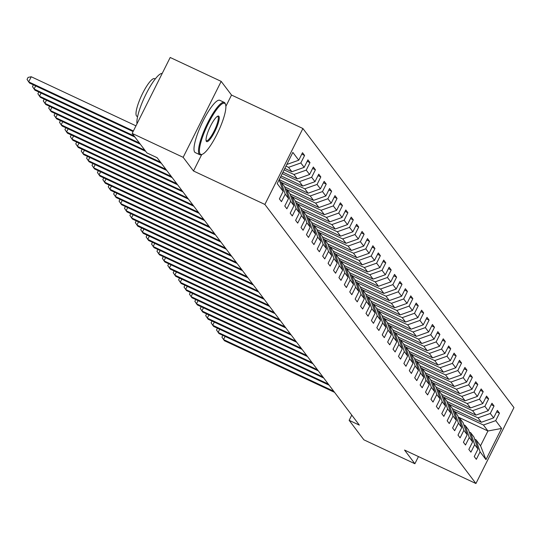 <?xml version="1.0" encoding="UTF-8"?>
<svg xmlns="http://www.w3.org/2000/svg" width="541" height="541" viewBox="0 0 541 541"><rect width="100%" height="100%" fill="white"/><g stroke="black" fill="none" stroke-linecap="round" stroke-linejoin="round"><path stroke-width="0.81" d="M225.868 106.347L231.521 95.054L221.181 81.38L170.192 57.481L132.166 133.417L146.915 152.914L157.113 157.695L359.346 425.111L349.148 420.33L363.89 439.833L414.879 463.732L418.463 456.584M231.521 95.054L302.906 128.515L513.95 407.583L475.924 483.519L264.88 204.451L302.906 128.515M279.19 179.68L283.126 191.392L279.379 198.885L281.462 201.637L285.208 194.151L288.542 198.554L284.789 206.047L286.872 208.799L290.625 201.306L293.952 205.708L290.206 213.201L292.282 215.954L296.035 208.468L299.369 212.87L295.616 220.363L297.699 223.115L301.452 215.622L304.779 220.025L301.026 227.518L303.109 230.27L306.862 222.784L310.196 227.186L306.443 234.679L308.526 237.431L312.279 229.939L315.606 234.341L311.853 241.834L313.936 244.586L317.689 237.093L321.023 241.502L317.269 248.995L319.352 251.748L323.099 244.255L326.433 248.657L322.679 256.15L324.762 258.902L328.515 251.409L331.849 255.819L328.096 263.305L330.179 266.064L333.925 258.571L337.259 262.973L333.506 270.466L335.589 273.219L339.342 265.726L342.669 270.135L338.923 277.621L341.006 280.38L344.752 272.887L348.086 277.29L344.333 284.782L346.416 287.535L350.169 280.042L353.496 284.451L349.75 291.937L351.833 294.689L355.579 287.203L358.913 291.606L355.16 299.099L357.243 301.851L360.996 294.358L364.323 298.767L360.577 306.253L362.653 309.006L366.406 301.52L369.74 305.922L365.987 313.415L368.069 316.167L371.823 308.674L375.15 313.083L371.403 320.57L373.479 323.322L377.233 315.836L380.566 320.238L376.813 327.731L378.896 330.483L382.649 322.991L385.976 327.4L382.223 334.886L384.306 337.638L388.059 330.152L391.393 334.554L387.64 342.047L389.723 344.8L393.476 337.307L396.803 341.709L393.05 349.202L395.133 351.954L398.886 344.468L402.22 348.871L398.467 356.363L400.55 359.116L404.296 351.623L407.63 356.025L403.877 363.518L405.96 366.271L409.713 358.784L413.04 363.187L409.294 370.68L411.376 373.432L415.123 365.939L418.457 370.342L414.704 377.834L416.786 380.587L420.54 373.101L423.867 377.503L420.12 384.996L422.203 387.748L425.95 380.255L429.284 384.658L425.53 392.151L427.613 394.903L431.366 387.41L434.693 391.819L430.947 399.312L433.03 402.064L436.776 394.572L440.11 398.974L436.357 406.467L438.44 409.219L442.193 401.726L445.52 406.135L441.774 413.622L443.85 416.381L447.603 408.888L450.937 413.29L447.184 420.783L449.267 423.535L453.02 416.043L456.347 420.452L452.601 427.938L454.677 430.697L458.43 423.204L461.764 427.606L458.011 435.099L460.093 437.852L463.847 430.359L467.174 434.768L463.421 442.254L465.503 445.006L469.257 437.52L472.591 441.923L468.837 449.415L470.92 452.168L474.667 444.675L478.001 449.084L474.247 456.57L476.33 459.323L480.083 451.836L485.98 459.634L501.602 428.438L487.948 430.988L483.438 425.023L454.663 411.539M283.126 191.392L277.229 183.595L292.85 152.4L298.747 160.204L302.5 152.711L304.583 155.463L301.777 154.151M501.602 428.438L495.705 420.641L499.458 413.148L497.375 410.396L493.622 417.889L490.288 413.48L494.041 405.993L491.958 403.241L488.212 410.727L484.878 406.325L488.631 398.832L486.548 396.08L482.795 403.572L479.461 399.163L483.214 391.677L481.132 388.925L477.385 396.411L474.051 392.009L477.804 384.516L475.722 381.763L471.968 389.256L468.641 384.854L472.388 377.361L470.305 374.609L466.558 382.095L463.224 377.692L466.978 370.2L464.895 367.447L461.142 374.94L457.814 370.538L461.561 363.045L459.478 360.292L455.732 367.779L452.398 363.376L456.151 355.883L454.068 353.131L450.315 360.624L446.988 356.221L450.734 348.729L448.658 345.976L444.905 353.462L441.571 349.06L445.324 341.567L443.241 338.815L439.488 346.308L436.161 341.905L439.907 334.412L437.831 331.66L434.078 339.153L430.744 334.744L434.497 327.251L432.415 324.499L428.661 331.991L425.334 327.589L429.087 320.096L427.005 317.344L423.251 324.837L419.917 320.428L423.671 312.941L421.588 310.182L417.841 317.675L414.507 313.273L418.261 305.78L416.178 303.028L412.425 310.52L409.091 306.111L412.844 298.625L410.761 295.866L407.015 303.359L403.681 298.957L407.434 291.464L405.351 288.711L401.598 296.204L398.271 291.795L402.017 284.309L399.934 281.557L396.188 289.043L392.854 284.64L396.607 277.148L394.524 274.395L390.771 281.888L387.444 277.479L391.19 269.993L389.107 267.24L385.361 274.727L382.027 270.324L385.78 262.831L383.697 260.079L379.944 267.572L376.617 263.163L380.364 255.677L378.281 252.924L374.534 260.41L371.2 256.008L374.954 248.515L372.871 245.763L369.118 253.256L365.79 248.846L369.537 241.36L367.461 238.608L363.708 246.094L360.374 241.692L364.127 234.199L362.044 231.447L358.291 238.939L354.964 234.537L358.71 227.044L356.634 224.292L352.881 231.778L349.547 227.376L353.3 219.883L351.217 217.13L347.464 224.623L344.137 220.221L347.89 212.728L345.807 209.976L342.054 217.462L338.72 213.059L342.473 205.566L340.39 202.814L336.644 210.307L333.31 205.905L337.063 198.412L334.98 195.659L331.227 203.145L327.893 198.743L331.647 191.25L329.564 188.498L325.817 195.991L322.483 191.588L326.237 184.096L324.154 181.343L320.4 188.836L317.073 184.427L320.82 176.934L318.737 174.182L314.99 181.675L311.657 177.272L315.41 169.779L313.327 167.027L309.574 174.52L306.247 170.111L309.993 162.625L307.91 159.865L304.164 167.358L300.83 162.956L304.583 155.463M288.542 198.554L284.492 186.523L281.164 182.114L279.792 181.472M285.979 166.128L288.563 167.338L291.89 171.747L284.823 168.427M281.164 182.114L285.208 194.151M300.83 162.956L288.563 167.338M304.164 167.358L291.89 171.747M293.952 205.708L289.908 193.678L286.574 189.276L285.202 188.633M284.099 169.867L293.973 174.5L297.307 178.902L282.95 172.173M286.574 189.276L290.625 201.306M306.247 170.111L293.973 174.5M309.574 174.52L297.307 178.902M299.369 212.87L295.318 200.839L291.991 196.43L290.618 195.788M282.226 173.614L299.389 181.654L302.717 186.057L281.077 175.913M291.991 196.43L296.035 208.468M311.657 177.272L299.389 181.654M314.99 181.675L302.717 186.057M304.779 220.025L300.735 207.994L297.401 203.592L296.028 202.943M280.353 177.353L304.799 188.816L308.133 193.218L279.203 179.659M297.401 203.592L301.452 215.622M317.073 184.427L304.799 188.816M320.4 188.836L308.133 193.218M310.196 227.186L306.145 215.149L302.818 210.747L301.445 210.104M281.442 182.486L310.216 195.97L313.543 200.373L284.586 186.801M302.818 210.747L306.862 222.784M322.483 191.588L310.216 195.97M325.817 195.991L313.543 200.373M315.606 234.341L311.562 222.31L308.228 217.908L306.855 217.259M286.852 189.641L315.626 203.132L318.96 207.534L290.003 193.962M308.228 217.908L312.279 229.939M327.893 198.743L315.626 203.132M331.227 203.145L318.96 207.534M321.023 241.502L316.972 229.465L313.638 225.063L312.272 224.42M292.268 196.802L321.043 210.287L324.37 214.689L295.413 201.117M313.638 225.063L317.689 237.093M333.31 205.905L321.043 210.287M336.644 210.307L324.37 214.689M326.433 248.657L322.389 236.627L319.055 232.224L317.682 231.575M297.678 203.957L326.453 217.441L329.787 221.851L300.83 208.278M319.055 232.224L323.099 244.255M338.72 213.059L326.453 217.441M342.054 217.462L329.787 221.851M331.849 255.819L327.799 243.781L324.465 239.379L323.092 238.737M303.095 211.112L331.87 224.603L335.197 229.005L306.24 215.433M324.465 239.379L328.515 251.409M344.137 220.221L331.87 224.603M347.464 224.623L335.197 229.005M337.259 262.973L333.209 250.943L329.882 246.534L328.509 245.891M308.505 218.273L337.28 231.758L340.614 236.167L311.657 222.594M329.882 246.534L333.925 258.571M349.547 227.376L337.28 231.758M352.881 231.778L340.614 236.167M342.669 270.135L338.625 258.098L335.292 253.695L333.919 253.053M313.922 225.428L342.696 238.919L346.024 243.322L317.067 229.749M335.292 253.695L339.342 265.726M354.964 234.537L342.696 238.919M358.291 238.939L346.024 243.322M348.086 277.29L344.035 265.259L340.708 260.85L339.335 260.207M319.332 232.589L348.106 246.074L351.44 250.483L322.483 236.911M340.708 260.85L344.752 272.887M360.374 241.692L348.106 246.074M363.708 246.094L351.44 250.483M353.496 284.451L349.452 272.414L346.118 268.011L344.745 267.369M324.749 239.744L353.516 253.235L356.85 257.638L327.893 244.065M346.118 268.011L350.169 280.042M365.79 248.846L353.516 253.235M369.118 253.256L356.85 257.638M358.913 291.606L354.862 279.575L351.535 275.166L350.162 274.524M330.159 246.906L358.933 260.39L362.267 264.799L333.303 251.227M351.535 275.166L355.579 287.203M371.2 256.008L358.933 260.39M374.534 260.41L362.267 264.799M364.323 298.767L360.279 286.73L356.945 282.328L355.572 281.685M335.569 254.06L364.343 267.552L367.677 271.954L338.72 258.382M356.945 282.328L360.996 294.358M376.617 263.163L364.343 267.552M379.944 267.572L367.677 271.954M369.74 305.922L365.689 293.891L362.362 289.482L360.989 288.84M340.986 261.222L369.76 274.706L373.087 279.115L344.13 265.536M362.362 289.482L366.406 301.52M382.027 270.324L369.76 274.706M385.361 274.727L373.087 279.115M375.15 313.083L371.106 301.046L367.772 296.644L366.399 296.001M346.396 268.377L375.17 281.868L378.504 286.27L349.547 272.698M367.772 296.644L371.823 308.674M387.444 277.479L375.17 281.868M390.771 281.888L378.504 286.27M380.566 320.238L376.516 308.208L373.189 303.799L371.816 303.156M351.812 275.538L380.587 289.022L383.914 293.432L354.957 279.853M373.189 303.799L377.233 315.836M392.854 284.64L380.587 289.022M396.188 289.043L383.914 293.432M385.976 327.4L381.932 315.362L378.599 310.96L377.226 310.318M357.222 282.693L385.997 296.184L389.331 300.586L360.374 287.014M378.599 310.96L382.649 322.991M398.271 291.795L385.997 296.184M401.598 296.204L389.331 300.586M391.393 334.554L387.342 322.524L384.015 318.115L382.643 317.472M362.639 289.854L391.413 303.339L394.741 307.748L365.784 294.169M384.015 318.115L388.059 330.152M403.681 298.957L391.413 303.339M407.015 303.359L394.741 307.748M396.803 341.709L392.759 329.679L389.425 325.276L388.053 324.634M368.049 297.009L396.823 310.5L400.157 314.903L371.2 301.33M389.425 325.276L393.476 337.307M409.091 306.111L396.823 310.5M412.425 310.52L400.157 314.903M402.22 348.871L398.169 336.84L394.835 332.431L393.469 331.789M373.466 304.17L402.24 317.655L405.567 322.064L376.61 308.485M394.835 332.431L398.886 344.468M414.507 313.273L402.24 317.655M417.841 317.675L405.567 322.064M407.63 356.025L403.586 343.995L400.252 339.592L398.879 338.95M378.876 311.325L407.65 324.816L410.984 329.219L382.027 315.646M400.252 339.592L404.296 351.623M419.917 320.428L407.65 324.816M423.251 324.837L410.984 329.219M413.04 363.187L408.996 351.156L405.662 346.747L404.289 346.105M384.293 318.487L413.067 331.971L416.394 336.374L387.437 322.801M405.662 346.747L409.713 358.784M425.334 327.589L413.067 331.971M428.661 331.991L416.394 336.374M418.457 370.342L414.406 358.311L411.079 353.909L409.706 353.259M389.703 325.641L418.477 339.133L421.811 343.535L392.854 329.963M411.079 353.909L415.123 365.939M430.744 334.744L418.477 339.133M434.078 339.153L421.811 343.535M423.867 377.503L419.823 365.466L416.489 361.063L415.116 360.421M395.119 332.803L423.894 346.287L427.221 350.69L398.264 337.117M416.489 361.063L420.54 373.101M436.161 341.905L423.894 346.287M439.488 346.308L427.221 350.69M429.284 384.658L425.233 372.627L421.906 368.225L420.533 367.576M400.529 339.958L429.304 353.449L432.638 357.851L403.681 344.279M421.906 368.225L425.95 380.255M441.571 349.06L429.304 353.449M444.905 353.462L432.638 357.851M434.693 391.819L430.65 379.782L427.316 375.38L425.943 374.737M405.946 347.119L434.714 360.604L438.048 365.006L409.091 351.434M427.316 375.38L431.366 387.41M446.988 356.221L434.714 360.604M450.315 360.624L438.048 365.006M440.11 398.974L436.06 386.943L432.732 382.541L431.36 381.892M411.356 354.274L440.131 367.758L443.458 372.167L414.501 358.595M432.732 382.541L436.776 394.572M452.398 363.376L440.131 367.758M455.732 367.779L443.458 372.167M445.52 406.135L441.476 394.098L438.142 389.696L436.77 389.053M416.766 361.429L445.541 374.92L448.874 379.322L419.917 365.75M438.142 389.696L442.193 401.726M457.814 370.538L445.541 374.92M461.142 374.94L448.874 379.322M450.937 413.29L446.886 401.26L443.559 396.851L442.186 396.208M422.183 368.59L450.957 382.074L454.284 386.484L425.327 372.911M443.559 396.851L447.603 408.888M463.224 377.692L450.957 382.074M466.558 382.095L454.284 386.484M456.347 420.452L452.303 408.414L448.969 404.012L447.596 403.37M427.593 375.745L456.367 389.236L459.701 393.638L430.744 380.066M448.969 404.012L453.02 416.043M468.641 384.854L456.367 389.236M471.968 389.256L459.701 393.638M461.764 427.606L457.713 415.576L454.386 411.167L453.013 410.524M433.01 382.906L461.784 396.391L465.111 400.8L436.154 387.228M454.386 411.167L458.43 423.204M474.051 392.009L461.784 396.391M477.385 396.411L465.111 400.8M467.174 434.768L463.13 422.731L459.796 418.328L458.423 417.686M438.42 390.061L467.194 403.552L470.528 407.955L441.571 394.382M459.796 418.328L463.847 430.359M479.461 399.163L467.194 403.552M482.795 403.572L470.528 407.955M472.591 441.923L468.54 429.892L465.213 425.483L463.84 424.841M443.836 397.222L472.611 410.707L475.938 415.116L446.981 401.544M465.213 425.483L469.257 437.52M484.878 406.325L472.611 410.707M488.212 410.727L475.938 415.116M478.001 449.084L473.957 437.047L470.623 432.644L469.25 432.002M449.246 404.377L478.021 417.868L481.355 422.271L452.398 408.698M470.623 432.644L474.667 444.675M490.288 413.48L478.021 417.868M493.622 417.889L481.355 422.271M485.98 459.634L480.543 445.764L476.033 439.799L474.667 439.157M458.213 417.05L487.948 430.988L480.543 445.764M476.033 439.799L480.083 451.836M495.705 420.641L483.438 425.023M221.181 81.38L183.156 157.316L132.166 133.417M183.156 157.316L193.495 170.99L264.88 204.451M475.924 483.519L404.54 450.058L414.879 463.732M351.765 415.089L349.148 420.33M298.747 160.204L286.804 164.471M499.458 413.148L496.652 411.836M494.041 405.993L491.242 404.675M488.631 398.832L485.825 397.52M483.214 391.677L480.415 390.359M477.804 384.516L474.998 383.204M472.388 377.361L469.588 376.049M466.978 370.2L464.171 368.888M461.561 363.045L458.761 361.733M456.151 355.883L453.344 354.571M450.734 348.729L447.934 347.417M445.324 341.567L442.518 340.255M439.907 334.412L437.108 333.1M434.497 327.251L431.698 325.939M429.087 320.096L426.281 318.784M423.671 312.941L420.871 311.623M418.261 305.78L415.454 304.468M412.844 298.625L410.044 297.307M407.434 291.464L404.627 290.152M402.017 284.309L399.217 282.99M396.607 277.148L393.801 275.836M391.19 269.993L388.391 268.674M385.78 262.831L382.974 261.519M380.364 255.677L377.564 254.358M374.954 248.515L372.147 247.203M369.537 241.36L366.737 240.042M364.127 234.199L361.327 232.887M358.71 227.044L355.91 225.732M353.3 219.883L350.5 218.571M347.89 212.728L345.084 211.416M342.473 205.566L339.674 204.255M337.063 198.412L334.257 197.1M331.647 191.25L328.847 189.938M326.237 184.096L323.43 182.784M320.82 176.934L318.02 175.622M315.41 169.779L312.603 168.467M309.993 162.625L307.193 161.306M193.495 170.99L201.746 154.516M225.117 336.428L223.541 339.572L333.709 391.211M222.818 335.352L221.925 337.131L224.414 340.722L334.575 392.36M200.109 153.887A28.179 6.249 115.1 0 0 202.287 154.307A28.179 6.249 115.1 0 0 218.307 131.504A28.179 6.249 115.1 0 0 225.583 104.602A28.179 6.249 115.1 0 0 225.184 103.811A28.179 6.249 115.1 0 0 208.413 123.253A28.179 6.249 115.1 0 0 200.109 153.887M202.287 154.307L201.421 154.645A28.876 6.404 -64.9 0 1 199.778 154.712A28.876 6.404 -64.9 0 1 199.189 154.219A28.876 6.404 -64.9 0 1 206.96 124.329A28.876 6.404 -64.9 0 1 224.292 102.418A28.876 6.404 -64.9 0 1 224.88 102.912A28.876 6.404 -64.9 0 1 225.286 103.723L225.583 104.602M206.378 141.37A14.093 3.124 -64.9 0 1 206.182 140.971A14.093 3.124 -64.9 0 1 209.813 127.527A14.093 3.124 -64.9 0 1 217.827 116.126A14.093 3.124 -64.9 0 1 218.916 116.335A14.093 3.124 -64.9 0 1 214.763 131.652A14.093 3.124 -64.9 0 1 206.378 141.37M206.067 140.457A13.397 2.969 115.1 0 0 206.074 140.471A13.397 2.969 115.1 0 0 206.351 140.694A13.397 2.969 115.1 0 0 214.392 130.53A13.397 2.969 115.1 0 0 217.996 116.66A13.397 2.969 115.1 0 0 217.719 116.43A13.397 2.969 115.1 0 0 217.36 116.369M137.59 116.633L136.927 116.315A20.788 4.612 -64.9 0 1 136.501 115.963A20.788 4.612 -64.9 0 1 142.094 94.445A20.788 4.612 -64.9 0 1 154.57 78.668L155.24 78.979M199.778 154.712L195.294 152.609A28.876 6.404 -64.9 0 1 194.699 152.116A28.876 6.404 -64.9 0 1 202.469 122.225A28.876 6.404 -64.9 0 1 219.802 100.315L224.292 102.418M137.001 123.767A28.876 6.404 -64.9 0 1 146.104 93.958A28.876 6.404 -64.9 0 1 162.212 73.414M219.707 329.273L218.131 332.417L328.292 384.056M217.401 328.191L216.508 329.976L218.997 333.56L329.165 385.199M214.29 322.111L212.714 325.256L322.882 376.894M211.991 321.036L211.098 322.821L213.587 326.406L323.748 378.044M208.88 314.957L207.304 318.101L317.466 369.74M206.574 313.875L205.681 315.66L208.17 319.244L318.338 370.883M203.463 307.795L201.894 310.94L312.056 362.578M201.164 306.72L200.271 308.505L202.76 312.089L312.921 363.728M198.053 300.64L196.478 303.785L306.646 355.423M195.747 299.558L194.855 301.344L197.343 304.928L307.511 356.566M192.637 293.479L191.068 296.624L301.229 348.262M190.337 292.404L189.445 294.189L191.933 297.773L302.094 349.412M187.227 286.324L185.651 289.469L295.819 341.107M184.927 285.242L184.028 287.028L186.517 290.612L296.684 342.25M181.81 279.17L180.241 282.307L290.402 333.946M179.511 278.088L178.618 279.873L181.107 283.457L291.268 335.095M176.4 272.008L174.824 275.153L284.992 326.791M174.101 270.933L173.208 272.711L175.69 276.295L285.858 327.941M170.983 264.853L169.414 267.991L279.575 319.63M168.684 263.771L167.791 265.557L170.28 269.141L280.441 320.779M165.573 257.692L163.997 260.836L274.165 312.475M163.274 256.617L162.381 258.395L164.87 261.979L275.031 313.624M160.156 250.537L158.587 253.675L268.749 305.313M157.857 249.455L156.964 251.24L159.453 254.825L269.621 306.463M154.746 243.376L153.171 246.52L263.339 298.159M152.447 242.3L151.554 244.079L154.043 247.663L264.204 299.308M149.336 236.221L147.761 239.359L257.922 291.004M147.03 235.139L146.138 236.924L148.626 240.508L258.794 292.147M143.92 229.059L142.344 232.204L252.512 283.842M141.62 227.984L140.728 229.763L143.216 233.347L253.377 284.992M138.51 221.905L136.934 225.042L247.095 276.688M136.204 220.823L135.311 222.608L137.799 226.192L247.967 277.831M133.093 214.743L131.517 217.888L241.685 269.526M130.794 213.668L129.901 215.446L132.389 219.037L242.551 270.676M127.683 207.588L126.107 210.726L236.268 262.371M125.377 206.506L124.484 208.292L126.973 211.876L237.141 263.514M122.266 200.427L120.697 203.572L230.858 255.21M119.967 199.352L119.074 201.13L121.563 204.721L231.724 256.36M116.856 193.272L115.28 196.41L225.448 248.055M114.55 192.19L113.657 193.976L116.146 197.56L226.314 249.198M111.439 186.111L109.87 189.255L220.031 240.894M109.14 185.036L108.247 186.814L110.736 190.405L220.897 242.043M106.029 178.956L104.454 182.101L214.621 233.739M103.73 177.874L102.837 179.659L105.319 183.243L215.487 234.882M100.612 171.795L99.044 174.939L209.205 226.578M98.313 170.719L97.421 172.505L99.909 176.089L210.07 227.727M95.202 164.64L93.627 167.784L203.795 219.423M92.903 163.558L92.011 165.343L94.492 168.927L204.66 220.566M89.786 157.478L88.217 160.623L198.378 212.261M87.486 156.403L86.594 158.188L89.082 161.773L199.25 213.411M84.376 150.324L82.8 153.468L192.968 205.107M82.076 149.242L81.184 151.027L83.672 154.611L193.834 206.249M78.959 143.162L77.39 146.307L187.551 197.945M76.66 142.087L75.767 143.872L78.256 147.456L188.424 199.095M73.549 136.007L71.973 139.152L182.141 190.79M71.25 134.925L70.357 136.711L72.846 140.295L183.007 191.933M68.139 128.853L66.563 131.99L176.724 183.629M65.833 127.771L64.94 129.556L67.429 133.14L177.597 184.779M62.722 121.691L61.147 124.836L171.314 176.474M60.423 120.616L59.53 122.394L62.019 125.979L172.18 177.624M57.312 114.536L55.737 117.674L165.898 169.313M55.006 113.454L54.114 115.24L56.602 118.824L166.77 170.462M51.895 107.375L50.32 110.52L160.488 162.158M49.596 106.3L48.704 108.078L51.192 111.662L161.353 163.308M46.485 100.22L44.91 103.358L144.88 150.222M44.179 99.138L43.287 100.924L45.775 104.508L145.745 151.365M41.069 93.059L39.5 96.203L139.463 143.061M38.769 91.984L37.877 93.762L40.365 97.346L140.329 144.21M35.659 85.904L34.083 89.042L134.053 135.906M33.359 84.822L32.46 86.607L34.949 90.191L134.919 137.049M135.96 125.843L31.243 76.754L28.673 81.887L133.39 130.976M31.243 76.754L28.078 77.397L27.05 79.446L29.539 83.03L133.093 131.571"/></g></svg>
